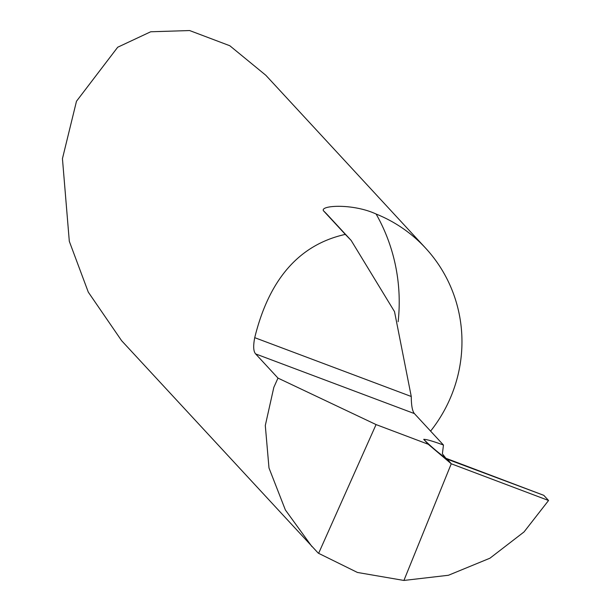 <?xml version="1.0" encoding="UTF-8"?>
<svg xmlns="http://www.w3.org/2000/svg" width="611" height="611" viewBox="0 0 611 611"><rect width="100%" height="100%" fill="white"/><g stroke="black" fill="none" stroke-linecap="round" stroke-linejoin="round"><path stroke-width="0.92" d="M345.307 234.387L351.149 240.421L394.523 311.648L411.264 396.493L254.726 337.669C269.145 279.074 299.337 244.652 345.307 234.387L323.387 210.68C320.424 205.273 353.135 203.356 376.124 214.033A143.027 139.583 -42.7 0 1 425.546 248.074A143.027 139.583 -42.7 0 1 451.804 394.5A143.027 139.583 -42.7 0 1 430.595 431.114M318.621 553.329L357.42 572.454L403.909 580.45L448.443 575.264L489.946 558.202L524.055 531.914L548.556 500.493L543.775 495.322L445.893 458.265A204.326 199.407 -42.7 0 1 423.713 439.347L428.273 444.273L376.063 424.576L318.621 553.329L317.995 552.863L121.642 340.724L88.29 292.134L69.31 241.322L62.444 158.661L76.49 101.243L117.702 47.23L150.703 31.772L189.624 30.55L229.812 45.741L265.831 75.283L425.546 248.074M311.954 546.608L285.368 509.941L268.993 467.98L265.296 425.508L273.827 387.359L277.982 378.094L255.642 353.922C253.405 351.455 253.107 346.032 254.726 337.669M411.264 396.493C411.31 405.49 412.356 411.188 414.395 413.586L443.464 445.037L442.387 453.82L445.893 458.265M376.063 424.576L277.982 378.094M423.713 439.347C426.18 439.233 432.764 441.127 443.464 445.037M548.556 500.493L451.254 463.78L403.909 580.45L451.254 463.78L446.771 458.93L451.254 463.78L428.273 444.273M447.405 459.258L451.254 463.78L548.556 500.493L543.775 495.322L447.405 459.258M398.143 321.714A183.896 179.466 137.3 0 0 376.124 214.033M351.149 240.421L328.435 215.851A143.027 139.583 137.3 0 0 323.387 210.68M414.395 413.586L255.642 353.922"/></g></svg>
